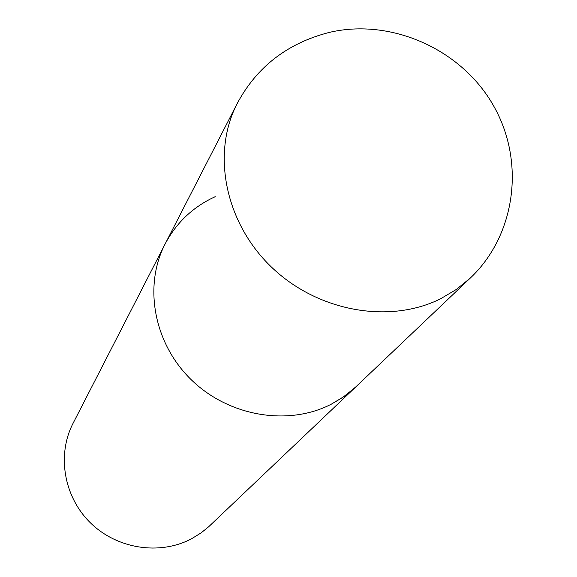 <?xml version="1.0" encoding="UTF-8"?>
<svg xmlns="http://www.w3.org/2000/svg" width="577" height="577" viewBox="0 0 577 577"><rect width="100%" height="100%" fill="white"/><g stroke="black" fill="none" stroke-linecap="round" stroke-linejoin="round"><path stroke-width="0.87" d="M215.214 196.67C193.136 206.79 176.432 222.571 165.101 244.006C143.298 286.062 153.821 343.524 191.427 379.911C228.896 416.428 288.031 426.367 331.025 404.34L344.166 396.435L355.908 386.806L208.593 526.823L201.027 532.939L191.304 538.904C159.591 555.557 117.016 548.994 90.438 522.849C63.766 496.79 56.748 454.864 73.034 423.381L165.101 244.006C143.298 286.062 153.821 343.524 191.427 379.911C228.896 416.428 288.031 426.367 331.025 404.34L342.37 397.676L354.328 388.278L470.255 278.1C514.597 236.397 526.065 163.587 493.955 106.485C462.134 49.276 391.04 17.75 329.085 32.463C287.31 43.253 256.664 66.982 237.14 103.651C211.391 153.222 224.951 222.405 271.269 266.899C317.422 311.544 389.41 324.454 440.705 298.706L456.357 289.445L470.255 278.1M165.101 244.006L237.14 103.651"/></g></svg>
